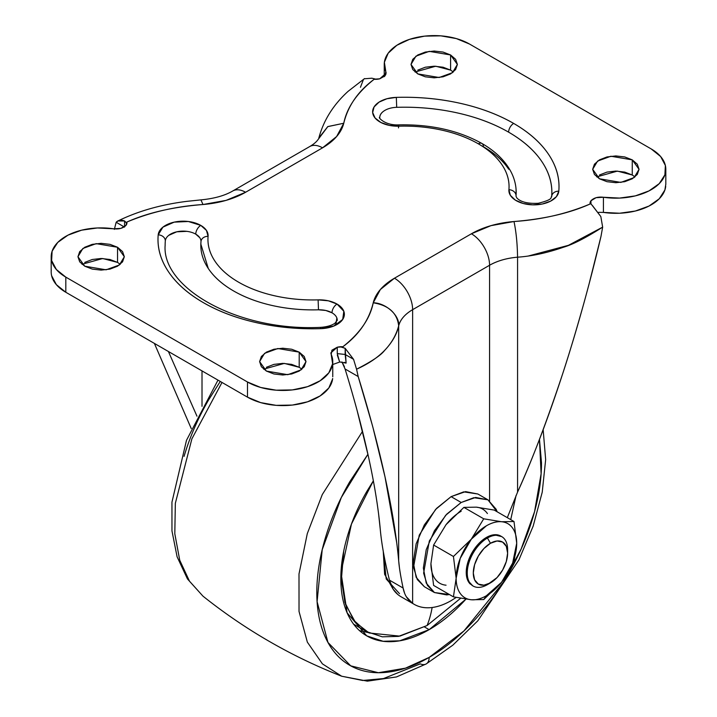 <?xml version="1.0" encoding="UTF-8"?>
<svg xmlns="http://www.w3.org/2000/svg" width="717" height="717" viewBox="0 0 717 717"><rect width="100%" height="100%" fill="white"/><g stroke="black" fill="none" stroke-linecap="round" stroke-linejoin="round"><path stroke-width="1.08" d="M487.417 513.56C484.71 509.715 481.017 507.582 476.33 507.161L463.899 507.376L483.724 518.812L501.559 521.734C506.247 522.146 509.939 524.279 512.646 528.133C515.353 531.978 516.706 537.024 516.706 543.271L512.646 563.087L501.559 582.285A42.823 24.719 -60 0 1 486.422 595.71L483.724 599.555L501.559 582.285L483.724 599.555L471.284 599.771L453.44 596.858L456.146 578.234L453.44 556.482L471.284 539.211L483.724 518.812L463.899 507.376L476.33 507.161L494.174 510.074L513.999 521.519L516.706 543.271L513.999 561.895L501.559 582.285L513.999 561.895L516.706 543.271A42.823 24.719 -60 0 1 501.559 582.285L486.422 595.71A42.823 24.719 -60 0 1 471.284 599.771L483.724 599.555L486.422 595.71C481.017 598.829 475.971 600.183 471.284 599.771A42.823 24.719 -60 0 1 456.146 578.234A42.823 24.719 -60 0 1 471.284 539.211L453.44 556.482L433.615 545.037L446.055 524.647L463.899 507.376L446.028 524.674M507.618 553.174L507.618 549.679A28.546 16.482 120 0 0 487.435 538.019L490.464 543.271A24.261 14.008 -60 0 1 507.618 553.174A24.261 14.008 -60 0 1 490.464 582.894L483.894 585.171L478.329 584.095L474.609 579.811L473.301 572.982L474.609 564.646L478.329 556.078L483.894 548.568L490.464 543.271L497.024 540.985L502.59 542.07L506.31 546.345L507.618 553.174L506.31 561.51L502.59 570.087L497.024 577.588L487.435 584.642L490.464 582.894A24.261 14.008 -60 0 1 473.301 572.982A24.261 14.008 -60 0 1 490.464 543.271L487.435 538.019A28.546 16.482 120 0 0 467.251 572.982A28.546 16.482 120 0 0 487.435 584.642A28.546 16.482 -60 0 1 471.374 584.722A28.546 16.482 -60 0 1 469.348 561.42A28.546 16.482 -60 0 1 487.435 538.019L486.422 537.436A28.546 16.482 120 0 0 468.335 560.837A28.546 16.482 120 0 0 470.361 584.14M487.954 499.83L473.812 497.697L461.192 502.483L446.709 514.17L434.43 530.732L426.23 549.643L423.344 568.034L426.23 583.091L434.43 592.538L446.709 594.922L449.398 594.518L434.43 592.538L427.386 585.35L423.622 573.152L429.322 541.003L445.651 515.299L461.192 502.483L451.101 496.648L435.56 509.473L419.23 535.178L413.53 567.326L417.294 579.515L424.339 586.712L416.138 577.266L413.252 562.209L416.138 543.818L424.339 524.907L436.617 508.344L451.101 496.648L461.192 502.483L475.676 497.446L487.954 499.83L496.155 509.267L497.159 511.804L487.954 499.83L477.863 494.004L465.584 491.62L451.101 496.648L463.72 491.871L477.863 494.004M461.192 511.221A42.823 24.719 120 0 0 446.055 524.647L433.615 545.037L453.44 556.482L456.146 578.234L453.44 596.858L433.615 585.413L430.917 563.661L433.615 545.037L430.917 563.661A42.823 24.719 120 0 0 446.055 585.197M476.33 507.161L494.174 510.074L513.999 521.519L501.559 521.734L513.999 521.519L516.706 543.271A42.823 24.719 -60 0 0 501.559 521.734L483.724 518.812L471.284 539.211A42.823 24.719 -60 0 1 501.559 521.734C496.881 521.313 491.835 522.666 486.422 525.785L471.284 539.211L460.206 558.409L456.146 578.234C456.146 584.472 457.5 589.517 460.206 593.371C462.904 597.216 466.606 599.349 471.284 599.771L453.44 596.858L433.615 585.413L430.917 563.679M501.192 536.334A28.546 16.482 120 0 0 486.422 537.436L487.435 538.019A28.546 16.482 -60 0 1 503.495 537.938A28.546 16.482 -60 0 1 507.555 551.525M501.703 536.612L494.147 534.757L486.422 537.436L478.696 543.674L472.153 552.511L467.78 562.594L466.238 572.399L467.78 580.438L472.664 585.753M165.134 245.752A147.639 85.242 180 0 1 165.322 240.903A17.844 10.298 180 0 1 176.732 231.815A17.844 10.298 180 0 1 195.759 234.145A7.134 4.123 -60 0 1 200.805 225.407A24.978 14.421 0 0 0 174.177 222.145A24.978 14.421 0 0 0 158.197 234.862A7.134 5.817 5.1 0 1 165.322 240.903A7.134 5.817 -174.9 0 0 158.197 234.862C157.077 247.49 160.447 259.706 168.307 271.501C176.167 283.305 187.845 293.674 203.323 302.61C218.81 311.554 236.771 318.285 257.206 322.829C277.64 327.364 298.801 329.309 320.669 328.664L334.05 325.939L342.708 319.441L343.828 311.268L337.053 304.071A24.978 14.421 0 0 0 318.115 299.867L318.482 309.807A17.844 10.298 180 0 1 332.007 312.809A7.134 4.123 -60 0 1 337.053 304.071L328.359 300.808L318.115 299.867C303.309 300.298 288.978 298.98 275.14 295.906C261.302 292.832 249.14 288.27 238.653 282.22C228.167 276.162 220.262 269.144 214.939 261.149C209.615 253.155 207.33 244.891 208.082 236.341L206.451 230.426L200.805 225.407L188.329 221.499L174.177 222.145L162.92 227.137L158.197 234.862A154.773 89.356 0 0 0 320.669 328.664A24.978 14.421 0 0 0 342.708 319.441A24.978 14.421 0 0 0 337.053 304.071A7.134 4.123 120 0 0 332.007 312.809A17.844 10.298 180 0 1 337.223 320.481M379.768 117.722A17.844 10.298 180 0 1 396.698 107.317L396.331 97.378A24.978 14.421 0 0 0 372.661 112.515A24.978 14.421 0 0 0 398.885 126.183C413.691 125.744 428.022 127.061 441.86 130.135C455.698 133.21 467.86 137.772 478.347 143.83C488.833 149.88 496.738 156.906 502.061 164.892C507.385 172.887 509.67 181.159 508.918 189.709L510.325 195.275L515.317 200.106L523.132 203.467L532.588 204.847L542.231 204.031L550.593 201.145L556.419 196.637L558.803 191.179C559.923 178.551 556.553 166.344 548.693 154.54C540.833 142.746 529.155 132.376 513.677 123.432C498.19 114.496 480.229 107.756 459.794 103.221C439.36 98.677 418.199 96.732 396.331 97.378L396.698 107.317A147.639 85.242 180 0 1 508.631 132.17A7.134 4.123 -60 0 1 513.677 123.432A154.773 89.356 0 0 0 396.331 97.378L386.884 98.758L379.069 102.119L374.077 106.95L372.661 112.515L375.054 117.973L380.87 122.482L389.241 125.367L398.885 126.183L398.67 124.875L398.885 126.183A104.816 60.515 180 0 1 478.347 143.83A7.134 4.123 -60 0 1 481.923 143.472A7.134 4.123 -60 0 1 483.392 146.743C494.596 153.205 503.038 160.707 508.729 169.239M398.518 127.895L398.544 126.192M634.984 176.893L632.26 175.002L632.26 159.855L639.053 169.32L634.124 177.574L620.823 182.405L599.466 178.793L606.985 181.688L615.858 182.71L624.74 181.688L632.26 178.793L637.288 174.446L639.053 169.32L637.288 164.193L632.26 159.855L624.74 156.951L615.858 155.93L606.985 156.951L599.466 159.855L594.438 164.193L592.672 169.32L594.438 174.446L599.466 178.793L592.672 169.32L597.602 161.065L610.902 156.243L632.26 159.855L632.26 175.002L617.409 171.112L596.732 176.893M301.929 369.183L299.204 367.292L299.204 352.137L305.998 361.61L301.068 369.864L287.768 374.686L266.401 371.074L273.93 373.978L282.803 375L291.685 373.978L299.204 371.074L304.232 366.737L305.998 361.61L304.232 356.483L299.204 352.137L291.685 349.242L282.803 348.22L273.93 349.242L266.401 352.137L261.373 356.483L259.608 361.61L261.373 366.737L266.401 371.074L259.608 361.61L264.546 353.356L277.846 348.525L299.204 352.137L299.204 367.292L284.353 363.402L263.677 369.183M120.268 264.295L117.534 262.404L117.534 247.257L124.328 256.722L119.398 264.976L106.098 269.807L84.74 266.195L92.26 269.099L101.142 270.112L110.015 269.099L117.534 266.195L122.562 261.848L124.328 256.722L122.562 251.604L117.534 247.257L110.015 244.354L101.142 243.332L92.26 244.354L84.74 247.257L79.712 251.604L77.947 256.722L79.712 261.848L84.74 266.195L77.947 256.722L82.876 248.467L96.177 243.646L117.534 247.257L117.534 262.404L102.683 258.514L82.016 264.295M453.323 72.014L450.599 70.114L450.599 54.967L457.392 64.431L452.454 72.695L439.154 77.517L417.796 73.905L425.315 76.809L434.197 77.83L443.07 76.809L450.599 73.905L455.627 69.558L457.392 64.431L455.627 59.314L450.599 54.967L443.07 52.063L434.197 51.041L425.315 52.063L417.796 54.967L412.768 59.314L411.002 64.431L412.768 69.558L417.796 73.905L411.002 64.431L415.932 56.177L429.232 51.355L450.599 54.967L450.599 70.114L435.739 66.224L415.071 72.014M665.815 184.108L664.892 189.987L659.255 198.77L649.037 206.039L635.325 211.031L619.569 213.236L603.409 212.402A49.957 28.841 0 0 0 665.708 186.357M385.818 74.702L385.818 71.619A49.957 28.841 180 0 1 384.33 62.702A49.957 28.841 180 0 1 416.478 37.472A49.957 28.841 180 0 1 469.518 44.042L651.188 148.93A49.957 28.841 180 0 1 665.708 171.211A49.957 28.841 180 0 1 603.418 197.256L596.069 197.686L590.951 200.76L590.951 204.085L590.951 200.76L590.127 203.987C569.513 213.245 544.131 219.088 513.999 221.526L490.975 225.649L471.41 233.778L394.458 278.214L380.377 289.507L373.234 302.798C369.013 320.194 358.885 334.848 342.86 346.75L337.259 347.225L340.602 346.885L345.164 348.319L345.164 354.467L337.259 353.606L337.259 347.225L331.926 350.183L331.182 354.422L330.851 352.889L337.259 347.225L341.444 346.947L345.164 348.319L353.553 359.316L345.164 354.467L353.562 359.316L345.164 348.319L346.105 363.107L344.321 362.336M340.019 361.924L332.76 364.514M332.625 378.899L328.816 387.996L320.158 395.909L307.566 401.807L292.366 405.069L276.162 405.347L260.656 402.613L247.482 397.155L65.812 292.267L56.365 284.667L51.624 275.713M632.26 175.002L624.74 172.098L615.858 171.076L606.985 172.098L599.466 175.002M299.204 367.292L291.685 364.388L282.803 363.367L273.93 364.388L266.401 367.292M117.534 262.404L110.015 259.5L101.142 258.487L92.26 259.5L84.74 262.404M450.599 70.114L443.07 67.219L434.197 66.197L425.315 67.219L417.796 70.114M592.439 205.555L600.828 216.552L590.476 203.18L590.951 200.76A10.701 6.184 0 0 0 590.127 203.987C566.609 213.872 541.236 219.716 513.999 221.526A74.935 43.262 0 0 0 471.41 233.778A25.695 14.833 60 0 1 489.577 265.245L489.577 500.878L489.577 265.245L412.625 309.672L412.625 603.356C417.572 606.716 423.388 608.168 430.083 607.702C436.778 607.236 443.787 604.888 451.101 600.667L456.218 597.422M373.109 428.157L385.002 476.832C391.921 508.299 396.474 536.262 398.679 560.748L398.679 325.832C396.922 334.149 392.181 342.403 384.455 350.613C380.87 355.327 371.567 361.529 356.564 369.21C379.696 358.814 393.732 344.357 398.679 325.832C399.817 315.543 385.818 302.879 373.234 302.798C388.668 305.308 397.155 312.979 398.679 325.832A49.24 28.429 180 0 1 412.625 309.672A25.695 14.833 -120 0 0 394.458 278.214A25.695 14.833 60 0 1 412.625 309.672L412.625 603.356C407.606 599.977 404.433 594.877 403.115 588.039C400.686 576.683 399.208 567.586 398.679 560.748L398.679 325.832C400.292 319.576 404.944 314.189 412.625 309.672L489.577 265.245A25.695 14.833 -120 0 0 471.41 233.778L394.458 278.214A74.935 43.262 0 0 0 373.234 302.798C370.097 318.518 359.979 333.172 342.86 346.75A10.701 6.184 0 0 0 337.259 347.225L337.259 353.606L339.652 361.951L337.322 355.157M51.292 269.986A49.957 28.841 0 0 0 65.812 292.267L65.812 277.12L247.482 382L65.812 277.12L65.812 292.267L247.482 397.155L247.482 382L260.656 387.458L276.162 390.191L292.366 389.914L307.566 386.66L320.158 380.763L328.816 372.849L332.625 363.752L331.182 354.422A49.957 28.841 180 0 1 332.67 363.349A49.957 28.841 180 0 1 300.522 388.578A49.957 28.841 180 0 1 247.482 382L247.482 397.155A49.957 28.841 0 0 0 300.522 403.725A49.957 28.841 0 0 0 332.67 378.495M65.812 277.12A49.957 28.841 180 0 1 51.292 254.84A49.957 28.841 180 0 1 113.582 228.795L120.931 228.365L126.049 225.29C123.154 228.248 118.995 229.413 113.582 228.795L97.431 227.961L81.675 230.166L67.963 235.158L57.745 242.427L52.108 251.201L51.624 260.558L56.365 269.511L65.812 277.12M116.172 222.261L124.238 226.922L116.172 222.261L117.92 220.997L124.561 220.961C121.039 219.644 118.242 220.083 116.172 222.261L114.344 229.368M124.561 226.697L124.561 220.953L126.524 222.862L126.049 225.29L126.873 222.055C147.487 212.797 172.869 206.953 203.001 204.515L226.025 200.393L245.59 192.264L322.542 147.836L336.623 136.535L343.766 123.243C347.987 105.847 358.115 91.193 374.14 79.291L379.741 78.816L385.074 75.868L385.818 71.619L386.149 73.161L379.741 78.816L375.556 79.094L371.836 78.198L364.227 78.789M590.441 203.063L590.951 200.76C593.846 197.802 598.005 196.637 603.418 197.256L603.418 212.402L598.552 212.34M385.818 71.619L384.375 62.298L388.184 53.201L396.842 45.288L409.434 39.381L424.634 36.128L440.838 35.85L456.344 38.584L469.518 44.042L651.188 148.93L660.635 156.53L665.376 165.484L664.892 174.84L659.255 183.615L649.037 190.883L635.325 195.884L619.569 198.08L603.418 197.256L603.418 212.402M202.015 370.904L202.015 406.333L202.015 370.904M196.96 416.156L168.396 351.491L196.951 416.165M191.251 428.551L154.388 343.407L191.242 428.569M401.018 596.732A73.86 42.644 120 0 1 399.503 595.773C394.395 592.242 391.043 587.035 389.448 580.143C384.662 560.855 381.614 544.015 380.297 529.63C378.379 508.263 374.417 483.867 368.395 456.433C362.381 428.999 354.601 399.844 345.065 368.977L358.186 376.55L372.06 424.249M357.138 410.581L368.395 456.433M378.585 513.901L380.297 529.63C381.587 543.979 384.635 560.819 389.448 580.143L393.167 589.231L397.962 594.635M589.024 284.147L600.989 236.368L602.656 227.128C585.897 237.793 572.874 244.479 563.589 247.195C547.304 252.85 531.96 256.184 517.566 257.197A49.24 28.429 180 0 0 489.577 265.245C497.401 260.818 506.722 258.129 517.566 257.197L517.566 492.104L507.313 517.665L517.566 492.104C531.315 462.223 546.291 422.985 562.469 374.382C568.375 356.528 575.151 334.104 582.778 307.109M517.566 257.197C517.351 243.583 516.159 231.699 513.999 221.526C516.15 231.725 517.333 243.61 517.566 257.197L517.566 492.104C533.251 457.303 548.218 418.056 562.469 374.382C576.719 330.698 589.553 284.694 600.989 236.368L602.656 227.128L600.828 216.552L602.656 227.128L568.429 245.331L528.528 255.951M344.429 366.701L341.928 361.915L345.065 368.977L358.186 376.55L356.564 369.21L358.186 376.55C369.147 411.943 378.092 445.374 385.002 476.832L396.698 542.59M451.101 600.667A73.86 42.644 -60 0 1 414.139 604.306A73.86 42.644 -60 0 1 412.625 603.356L406.467 596.903M404.478 592.798L403.115 588.039L389.448 580.143L403.115 588.039M398.679 560.748L399.333 566.744M200.832 244.049L208.271 268.454C213.962 276.995 222.404 284.488 233.608 290.959C244.802 297.421 257.797 302.296 272.577 305.585C287.365 308.866 302.664 310.273 318.482 309.807L325.796 310.479L332.007 312.809M336.847 317.954L336.04 323.788L334.14 325.903M168.692 235.382L176.732 231.815L186.841 231.349M195.759 234.145A17.844 10.298 180 0 1 200.984 241.414A17.844 10.298 180 0 1 200.984 241.486A7.134 5.817 5.1 0 1 208.082 236.341A7.134 5.817 -174.9 0 0 200.984 241.495A7.134 5.817 5.1 0 0 200.957 241.952A111.951 64.638 0 0 0 200.814 245.626A111.951 64.638 0 0 0 318.482 309.807L318.115 299.867A104.816 60.515 180 0 1 208.082 236.341A24.978 14.421 0 0 0 200.805 225.407A7.134 4.123 120 0 0 195.759 234.145L199.792 237.73M516.186 192.362A111.951 64.638 0 0 1 516.043 195.741A7.134 5.817 -174.9 0 0 508.918 189.709A7.134 5.817 5.1 0 1 516.043 195.741L516.079 189.431M379.795 118.135C379.535 115.294 381.068 112.811 384.366 110.705M396.698 107.317C417.563 106.708 437.737 108.563 457.231 112.892C476.724 117.221 493.861 123.647 508.631 132.17C523.401 140.702 534.532 150.588 542.025 161.845C549.527 173.102 552.744 184.753 551.678 196.799A7.134 5.817 5.1 0 1 551.696 196.341A7.134 5.817 5.1 0 1 558.803 191.179A154.773 89.356 0 0 0 513.677 123.432A7.134 4.123 120 0 0 508.631 132.17A147.639 85.242 180 0 1 551.866 192.344M124.561 227.101L124.561 220.953L126.613 223.211L126.049 225.29A10.701 6.184 0 0 0 126.873 222.055C150.391 212.169 175.764 206.326 203.001 204.515L200.93 199.882C214.141 198.618 224.753 195.651 232.747 190.991A25.695 14.833 60 0 1 245.59 192.264A25.695 14.833 -120 0 0 232.747 190.991L309.699 146.564A25.695 14.833 60 0 1 322.542 147.836A25.695 14.833 -120 0 0 309.699 146.564C313.705 144.216 316.547 141.814 318.223 139.34L327.848 126.568L343.766 123.243L327.741 126.64L318.886 137.888M203.001 204.515A74.935 43.262 0 0 0 245.59 192.264L322.542 147.836A74.935 43.262 0 0 0 343.766 123.243C346.903 107.523 357.021 92.869 374.14 79.291A10.701 6.184 0 0 0 379.741 78.816L376.031 79.139M379.768 117.606C377.483 116.351 384.079 125.6 398.67 124.875C430.684 124.211 458.432 130.413 481.923 143.472A7.134 4.123 120 0 0 478.347 143.83A104.816 60.515 180 0 1 508.918 189.709A24.978 14.421 0 0 0 532.588 204.847A24.978 14.421 0 0 0 558.803 191.179A7.134 5.817 -174.9 0 0 551.696 196.341M337.232 320.096L335.269 322.892C335.144 323.116 331.245 326.647 320.454 327.364L320.669 328.664L320.454 327.364C237.47 331.469 161.701 287.858 165.134 245.25M360.445 87.286L363.447 79.497M356.555 369.21L353.553 359.316M126.613 223.211L126.649 223.812M337.259 353.606L345.164 354.467L346.105 363.107L339.652 361.951M341.65 676.212L322.39 663.843L307.351 642.136L299.025 611.413L298.998 573.967L307.288 533.636L322.292 494.542L362.515 431.374L322.292 494.542L307.288 533.636L298.998 573.967L299.025 611.413L307.351 642.136L322.39 663.843L341.65 676.212L367.364 681.15L396.492 676.938L426.194 663.942A14.277 8.237 -120 0 0 429.151 657.408A14.277 8.237 60 0 1 426.212 663.924A14.277 8.237 60 0 1 420.287 663.861L383.487 678.56L362.677 680.478L341.65 676.212C291.407 656.485 245.178 629.795 202.965 596.15L189.503 581.227L179.734 560.21L174.805 533.744L175.342 503.298L191.887 438.849L222.001 382.448L191.887 438.849L175.342 503.298L174.805 533.744L179.734 560.21L189.503 581.227L202.965 596.15L187.46 578.933L177.099 556.804L171.963 530.903L171.946 502.187L186.492 440.31L217.986 380.127M539.462 439.431L541.111 473.767L534.568 511.66L521.178 548.953L503.343 582.249L463.926 630.951L429.151 657.408L405.446 668.172L378.37 672.716L350.703 665.833L327.974 642.477L317.093 601.662L322.211 549.67L341.301 497.535L367.92 454.264L349.708 481.815C339.177 500.063 331.057 518.776 325.357 537.965C319.657 557.145 316.806 575.339 316.806 592.538C316.806 609.746 319.657 624.65 325.357 637.252C331.057 649.853 339.177 659.192 349.708 665.277C360.248 671.354 372.392 673.711 386.158 672.349C399.916 670.987 414.247 666.003 429.151 657.408C444.047 648.804 458.378 637.243 472.144 622.706C485.902 608.177 498.055 591.794 508.586 573.546C519.126 555.299 527.237 536.585 532.937 517.396C538.646 498.216 541.496 480.023 541.496 462.823L539.48 439.387M429.151 629.651L424.509 626.972L429.151 629.651L399.71 640.819L383.075 641.276L366.701 635.836L347.109 612.793L341.005 572.372L351.447 524.091L373.36 480.838L366.701 491.629C358.419 505.969 352.038 520.685 347.557 535.76C343.076 550.844 340.835 565.148 340.835 578.664C340.835 592.188 343.076 603.902 347.557 613.806C352.038 623.718 358.419 631.059 366.701 635.836C374.982 640.622 384.536 642.477 395.354 641.401C406.172 640.335 417.437 636.418 429.151 629.651C440.856 622.894 452.122 613.806 462.94 602.379L465.951 599.134L429.151 629.651M516.079 495.465L510.728 519.637L516.097 495.411M427.072 625.538L398.473 636.382L382.313 636.83L366.414 631.552L353.822 620.33L344.931 602.468L341.319 578.736L343.703 551.248L341.355 579.999L345.585 604.494L355.471 622.383L369.13 632.986L399.871 636.131L427.072 625.538A142.728 82.41 -120 0 0 432.127 607.496A142.728 82.41 60 0 1 427.072 625.538L460.637 598.265L427.072 625.538M399.503 593.649L386.23 579.004L383.263 551.391L384.617 574.308L393.319 589.464M220.28 381.453L208.414 400.238C197.874 418.486 189.763 437.2 184.063 456.388M359.593 630.673L368.314 632.582M473.157 586.049L472.153 585.466M434.43 592.538L424.339 586.712M490.464 582.894L487.435 584.642M332.76 361.61L332.76 376.757M51.185 271.877L51.185 256.722M384.24 64.431L384.24 76.683M665.815 184.466L665.815 169.32M414.166 604.323L401.045 596.75M117.911 220.961C138.166 211.085 161.182 204.542 186.967 201.343L200.93 199.882M318.796 138.166C323.519 120.411 333.297 104.781 348.148 91.292L364.568 78.565M551.866 192.443L551.696 196.377C550.127 197.578 554.366 199.192 538.288 203.278C527.873 203.789 520.748 202.051 516.912 198.044L516.016 196.27M481.923 143.472C495.106 151.072 504.696 160.321 510.674 171.22C514.322 178.031 516.159 185.103 516.186 192.443M200.984 241.432L200.814 245.25M366.414 631.552L353.347 624.005M426.194 663.942L452.794 645.192L477.809 620.814L518.92 559.878L533.161 526.135L542.222 492.229L545.655 459.633L543.154 429.689"/></g></svg>
